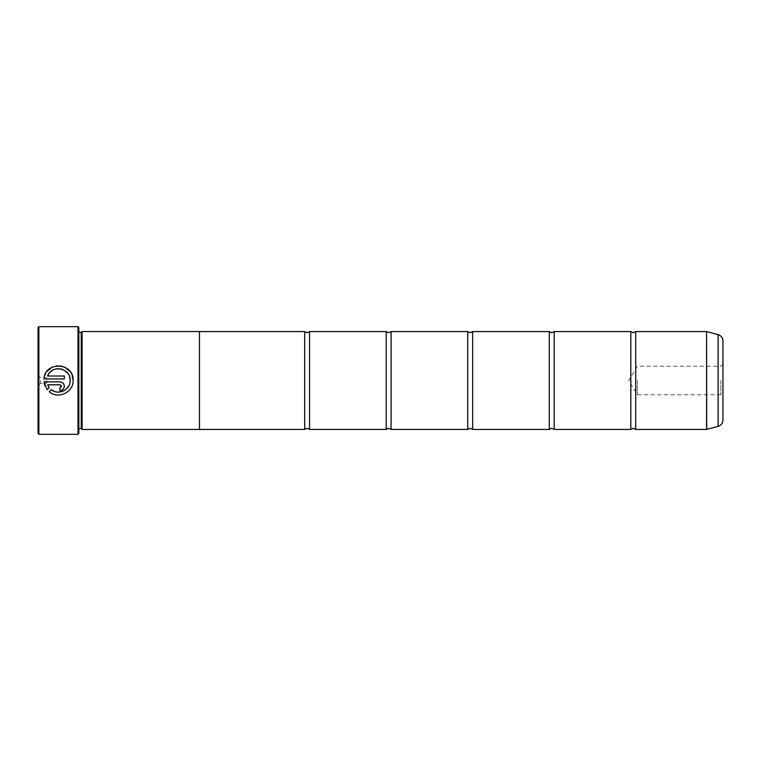 <?xml version="1.0" encoding="UTF-8"?>
<svg xmlns="http://www.w3.org/2000/svg" width="761" height="761" viewBox="0 0 761 761"><rect width="100%" height="100%" fill="white"/><g stroke="black" fill="none" stroke-linecap="round" stroke-linejoin="round"><path stroke-width="0.57" stroke-dasharray="3.81 2.85" d="M635.711 429.423L635.711 331.577M554.17 429.423L554.17 331.577M472.638 429.423L472.638 331.577M391.097 429.423L391.097 331.577M309.565 429.423L309.565 331.577M73.104 380.5C73.627 392.324 58.007 399.649 49.218 391.725L51.301 389.642M54.117 391.259L57.275 392.039M62.088 391.525L66.264 389.137M68.88 385.76L70.06 382.108M49.741 372.614L47.629 376.01L64.324 376.01L64.324 378.93L43.919 378.93L44.499 376.067M45.536 373.575L46.916 371.435M52.414 367.078L56.428 365.908M61.955 366.184L64.599 367.106M70.164 371.596L72.057 374.964M60.975 387.282L61.403 386.246M64.247 385.399L64.324 386.246M38.05 327.506L38.05 433.494M38.868 434.312L38.868 326.688M722.95 420.043L722.95 340.957M720.867 380.5L720.867 394.769L720.867 380.5M637.337 380.5L637.337 394.769L637.337 380.5M40.495 380.5L40.495 383.439L40.495 380.5M46.202 380.5L46.202 383.439L46.202 380.5M78.821 433.494L78.821 327.506M78.002 326.688L78.002 434.312M81.265 428.633L81.265 332.367M82.083 429.442L82.083 331.558M630.812 429.423L630.812 331.577M199.487 331.558L199.487 429.442M549.28 429.423L549.28 331.577M467.739 429.423L467.739 331.577M386.208 429.423L386.208 331.577M304.676 429.423L304.676 331.577M38.05 380.5L38.05 375.116L38.05 380.5M49.227 387.577L47.144 389.661L44.966 386.008M64.247 387.102L62.383 389.898M61.631 390.298L60.804 390.555M60.975 385.209L47.629 384.79M43.919 381.86L59.938 381.86M59.938 390.64L59.938 387.71M69.498 376.457L68.642 374.593M68.395 374.184L62.592 369.437M60.728 368.914L58.568 368.695M56.675 368.828L56.019 368.952M52.88 370.122L51.758 370.816M706.579 331.577L706.579 429.423M706.703 429.404L706.703 331.596M78.821 380.5L78.821 332.367L78.821 380.5M718.118 334.65L718.118 426.35M722.95 364.148L720.867 366.231L637.337 366.231L628.767 380.5L637.337 394.769L720.867 394.769L722.95 396.852M38.05 375.116L40.495 377.561L46.202 377.561L47.972 380.5L46.202 383.439L40.495 383.439L38.05 385.884M78.821 428.633L78.002 429.442M78.002 429.936L78.821 430.755M78.002 331.064L78.821 330.245M78.821 332.367L78.002 331.558"/><path stroke-width="1.14" d="M635.711 429.423L706.579 429.423L706.579 331.577L635.711 331.577L635.711 429.423L633.257 428.281L630.812 429.423L554.17 429.423L551.725 428.281L549.28 429.423L472.638 429.423L470.193 428.281L467.739 429.423L391.097 429.423L388.652 428.281L386.208 429.423L309.565 429.423L307.121 428.281L304.676 429.423L199.487 429.423L199.487 331.558L82.083 331.558L82.083 429.442L199.487 429.442M630.812 429.423L630.812 331.577L554.17 331.577L554.17 429.423M549.28 429.423L549.28 331.577L472.638 331.577L472.638 429.423M467.739 429.423L467.739 331.577L391.097 331.577L391.097 429.423M386.208 429.423L386.208 331.577L309.565 331.577L309.565 429.423M70.06 382.108L70.183 380.5C70.564 389.813 58.388 395.71 51.301 389.642L54.117 391.259M57.275 392.039L60.423 391.944M60.433 391.934L62.088 391.525M66.264 389.137L68.88 385.76M72.057 374.964L73.104 380.395C74.045 362.436 44.775 360.999 43.919 378.93L64.324 378.93L64.324 376.01L47.629 376.01C51.586 364.262 70.906 367.963 70.183 380.395L69.498 376.457M44.499 376.067L44.918 374.907M44.928 374.869L45.536 373.575M46.916 371.435L52.414 367.078M56.428 365.908L61.955 366.184M64.599 367.106L70.164 371.596M59.938 381.86C62.611 382.127 64.076 383.592 64.324 386.246C64.076 383.592 62.611 382.127 59.938 381.86L43.919 381.86L47.144 389.661L49.227 387.577L47.629 384.79L59.938 384.79L61.403 386.246L59.938 387.71L60.975 387.282M38.868 434.312L38.05 433.494L38.05 327.506L38.868 326.688L38.868 434.312L78.002 434.312L78.002 326.688L38.868 326.688M78.002 326.688L78.821 327.506L78.821 433.494L78.002 434.312M73.104 380.5L73.104 380.5C73.636 392.315 57.988 399.649 49.218 391.725L51.301 389.642M78.821 332.367L81.265 332.367L81.265 428.633L82.083 429.442M722.95 340.957L722.95 420.043C722.76 423.24 721.143 425.332 718.118 426.35L718.118 334.65C721.143 335.668 722.76 337.76 722.95 340.957M199.487 331.577L304.676 331.577L304.676 429.423M59.938 387.71L59.938 390.64C62.611 390.374 64.076 388.909 64.324 386.246L64.247 387.102M44.966 386.008L43.919 381.86M62.383 389.898L61.631 390.298M60.804 390.555L59.938 390.64M47.629 384.79L49.227 387.577M61.403 386.246L60.975 385.209M62.592 369.437L60.728 368.914M58.568 368.695L56.675 368.828M56.019 368.952L54.725 369.304M54.63 369.342L52.88 370.122M51.758 370.816L49.741 372.614M706.579 331.577L706.703 429.404L718.118 426.35M635.711 331.577L633.257 332.719L630.812 331.577M554.17 331.577L551.725 332.719L549.28 331.577M472.638 331.577L470.193 332.719L467.739 331.577M391.097 331.577L388.652 332.719L386.208 331.577M309.565 331.577L307.121 332.719L304.676 331.577M81.265 332.367L82.083 331.558M718.118 334.65L706.703 331.596M78.821 428.633L81.265 428.633"/></g></svg>
